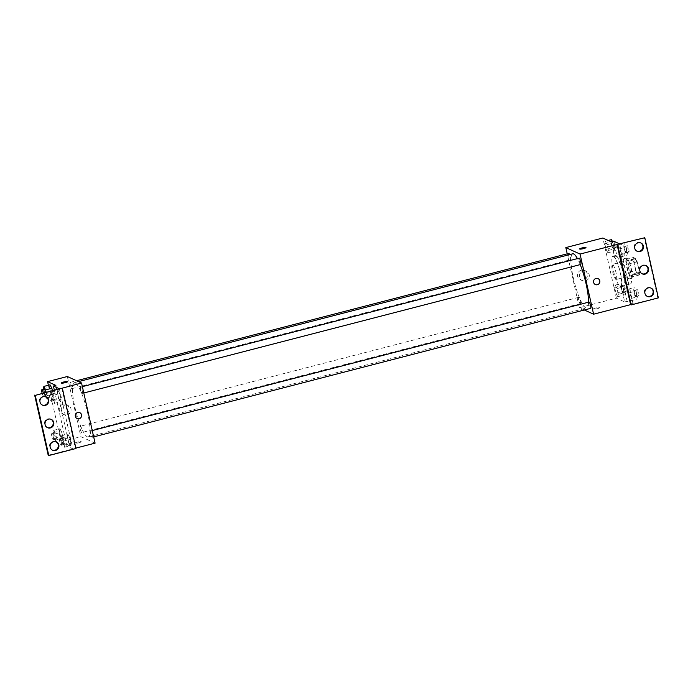 <?xml version="1.0" encoding="UTF-8"?>
<svg xmlns="http://www.w3.org/2000/svg" width="693" height="693" viewBox="0 0 693 693"><rect width="100%" height="100%" fill="white"/><g stroke="black" fill="none" stroke-linecap="round" stroke-linejoin="round"><path stroke-width="0.52" stroke-dasharray="3.46 2.6" d="M615.956 279.478A7.796 1.533 -104.5 0 0 616.216 279.513A7.796 1.533 -104.5 0 0 615.748 271.578A7.796 1.533 -104.5 0 0 612.309 264.405A7.796 1.533 -104.5 0 0 612.621 271.743A7.796 1.533 -104.5 0 0 615.956 279.478M638.166 273.735A7.796 1.533 -104.5 0 0 638.426 273.77A7.796 1.533 -104.5 0 0 637.958 265.826A7.796 1.533 -104.5 0 0 634.519 258.662A7.796 1.533 -104.5 0 0 634.831 265.999A7.796 1.533 -104.5 0 0 638.166 273.735M635.732 270.608L633.359 260.066A10.066 1.984 -104.5 0 1 633.385 257.501L635.879 258.636A10.066 1.984 -104.5 0 1 637.205 261.815L639.587 272.366A10.066 1.984 -104.5 0 1 639.552 274.93L637.058 273.787A10.066 1.984 -104.5 0 1 635.732 270.608L628.326 272.522L625.952 261.98L633.359 260.066M637.205 261.815L629.798 263.73L632.181 274.281L639.587 272.366M639.552 274.93L632.146 276.845L629.651 275.701L637.058 273.787M632.146 276.845A10.066 1.984 -104.5 0 0 632.181 274.281M629.798 263.73A10.066 1.984 -104.5 0 0 628.473 260.551L635.879 258.636M625.952 261.98A10.066 1.984 -104.5 0 1 625.987 259.416L628.473 260.551M628.326 272.522A10.066 1.984 -104.5 0 0 629.651 275.701M631.436 269.213A10.404 2.053 75.5 0 1 631.669 278.196A10.404 2.053 75.5 0 1 627.078 268.641A10.404 2.053 75.5 0 1 626.463 258.065A10.404 2.053 75.5 0 1 631.436 269.213M628.967 269.846A10.404 2.053 -104.5 0 0 623.995 258.697A10.404 2.053 -104.5 0 0 624.41 268.486A10.404 2.053 -104.5 0 0 628.854 278.794A10.404 2.053 -104.5 0 0 629.201 278.837A10.404 2.053 -104.5 0 0 628.967 269.846M625.987 259.416L633.385 257.501M629.989 283.801A15.601 3.075 -104.5 0 0 630.5 283.87A15.601 3.075 -104.5 0 0 629.573 268A15.601 3.075 -104.5 0 0 622.695 253.664A15.601 3.075 -104.5 0 0 623.319 268.338A15.601 3.075 -104.5 0 0 629.989 283.801M620.114 286.356A15.601 3.075 -104.5 0 0 620.633 286.426A15.601 3.075 -104.5 0 0 619.698 270.547A15.601 3.075 -104.5 0 0 612.82 256.219A15.601 3.075 -104.5 0 0 613.452 270.894A15.601 3.075 -104.5 0 0 620.114 286.356M584.346 309.988L579.374 307.727L616.398 298.155L624.688 301.931L621.249 286.668A16.225 3.196 75.5 0 0 620.426 273.007A16.225 3.196 75.5 0 0 614.57 257.051L611.131 241.788M616.398 298.155L602.841 238.011M617.792 296.691L615.956 293.26L614.648 287.474L615.176 285.118L617.021 288.557L618.321 294.343L617.792 296.691L615.956 293.26L614.648 287.474L615.176 285.118L617.021 288.557L618.321 294.343L617.792 296.691L623.96 295.097L622.123 291.666L620.815 285.88L621.352 283.524L623.189 286.954L624.488 292.749L623.96 295.097M607.891 252.789L606.054 249.359L604.755 243.572L605.284 241.216L607.12 244.646L608.428 250.433L607.891 252.789L606.054 249.359L604.755 243.572L605.284 241.216L607.12 244.646L608.428 250.433L607.891 252.789L614.067 251.195L612.231 247.765L610.923 241.97L611.451 239.622M597.097 308.749A3.248 0.502 -12.7 0 0 599.532 307.701A3.248 0.502 -12.7 0 0 596.249 307.926A3.248 0.502 -12.7 0 0 593.191 309.13A3.248 0.502 -12.7 0 0 597.097 308.749A3.248 0.502 167.3 0 1 593.182 309.121A3.248 0.502 167.3 0 1 596.249 307.917A3.248 0.502 167.3 0 1 599.523 307.692A3.248 0.502 167.3 0 1 597.097 308.749M624.688 301.931L627.156 301.29L633.081 303.993L658.35 297.877M580.171 303.612A3.248 0.641 -104.5 0 0 580.284 303.629A3.248 0.641 -104.5 0 0 580.084 300.32A3.248 0.641 -104.5 0 0 578.655 297.332A3.248 0.641 -104.5 0 0 578.785 300.39A3.248 0.641 -104.5 0 0 580.171 303.612M589.033 302.061A3.248 0.641 -104.5 0 0 589.163 305.119A3.248 0.641 -104.5 0 0 590.549 308.342M579.374 307.727L567.229 253.829M579.14 258.16A3.248 0.641 -104.5 0 0 579.27 261.218A3.248 0.641 -104.5 0 0 580.656 264.44M568.762 253.43A3.248 0.641 -104.5 0 0 568.892 256.488A3.248 0.641 -104.5 0 0 570.278 259.71A3.248 0.641 -104.5 0 0 570.382 259.728A3.248 0.641 -104.5 0 0 570.495 257.874A3.248 0.641 -104.5 0 0 569.603 254.608M572.704 253.811A27.98 5.509 -104.5 0 0 573.839 280.128A27.98 5.509 -104.5 0 0 585.784 307.857A27.98 5.509 -104.5 0 0 586.711 307.978A27.98 5.509 -104.5 0 0 588.513 302.2M580.214 264.596A27.98 5.509 -104.5 0 0 577.425 258.602M581.358 270.175A5.111 4.946 114.5 0 0 580.353 279.755A5.111 4.946 114.5 0 0 586.98 277.157A5.111 4.946 114.5 0 0 581.358 270.175M583.237 271.024A5.111 4.946 -65.5 0 1 588.851 278.006A5.111 4.946 -65.5 0 1 579.391 275.537A5.111 4.946 -65.5 0 1 583.237 271.024M598.033 278.621L598.033 278.621A3.248 3.144 114.5 0 0 593.606 282.38A3.248 3.144 114.5 0 0 595.339 284.537L595.339 284.537M579.634 248.986L579.634 248.986A3.248 0.502 -12.7 0 0 582.917 248.761A3.248 0.502 -12.7 0 0 585.975 247.557L585.975 247.557M621.249 286.668L623.717 286.036A16.225 3.196 -104.5 0 0 622.894 272.366A16.225 3.196 -104.5 0 0 617.039 256.41L613.6 241.147M627.156 301.29L623.717 286.036M657.761 297.609L644.204 237.465M614.57 257.051L617.039 256.41M618.901 253.447L617.602 247.661L618.13 245.305L619.966 248.744L621.274 254.53L620.737 256.886L618.901 253.447L617.602 247.661L618.13 245.305L619.966 248.744L621.274 254.53L620.737 256.886L618.901 253.447L625.077 251.854L623.769 246.067L624.298 243.711L626.134 247.15L627.442 252.936L626.914 255.284L625.077 251.854M628.794 297.349L627.494 291.562L628.023 289.215L629.859 292.645L631.167 298.432L630.639 300.788L628.794 297.349L627.494 291.562L628.023 289.215L629.859 292.645L631.167 298.432L630.639 300.788L628.794 297.349L634.97 295.755L633.662 289.969L634.199 287.612L636.035 291.051L637.335 296.838L636.806 299.194L634.97 295.755M633.081 303.993L619.525 243.849M650.84 288.011A4.548 4.409 114.5 0 0 644.256 291.632A4.548 4.409 114.5 0 0 647.071 296.275M640.67 242.905A4.548 4.409 114.5 0 0 634.086 246.526A4.548 4.409 114.5 0 0 636.91 251.161M645.755 265.462A4.548 4.409 114.5 0 0 639.171 269.075A4.548 4.409 114.5 0 0 641.995 273.718M87.283 436.789A27.98 5.509 -104.5 0 0 88.21 436.911A27.98 5.509 -104.5 0 0 86.547 408.446A27.98 5.509 -104.5 0 0 74.203 382.735A27.98 5.509 -104.5 0 0 75.338 409.061A27.98 5.509 -104.5 0 0 87.283 436.789M81.67 432.545A3.248 0.641 75.5 0 1 80.284 429.322A3.248 0.641 75.5 0 1 80.154 426.264A3.248 0.641 75.5 0 1 80.258 426.282A3.248 0.641 75.5 0 1 81.644 429.495A3.248 0.641 75.5 0 1 81.783 432.553A3.248 0.641 75.5 0 1 81.67 432.545M82.155 393.373A3.248 0.641 -104.5 0 0 82.259 393.381A3.248 0.641 -104.5 0 0 82.069 390.072A3.248 0.641 -104.5 0 0 80.639 387.092A3.248 0.641 -104.5 0 0 80.769 390.15A3.248 0.641 -104.5 0 0 82.155 393.373M92.048 437.274A3.248 0.641 -104.5 0 0 92.16 437.292A3.248 0.641 -104.5 0 0 91.961 433.983A3.248 0.641 -104.5 0 0 90.532 430.994A3.248 0.641 -104.5 0 0 90.662 434.052A3.248 0.641 -104.5 0 0 92.048 437.274M71.777 388.643A3.248 0.641 -104.5 0 0 71.881 388.652A3.248 0.641 -104.5 0 0 71.691 385.343A3.248 0.641 -104.5 0 0 70.262 382.363A3.248 0.641 -104.5 0 0 70.391 385.421A3.248 0.641 -104.5 0 0 71.777 388.643M95.088 443.139L80.873 436.659L67.325 376.516M61.798 388.097L75.346 448.241L75.849 448.111M78.855 442.784A3.248 0.502 -12.7 0 0 81.28 441.736A3.248 0.502 -12.7 0 0 78.006 441.961A3.248 0.502 -12.7 0 0 74.939 443.165A3.248 0.502 -12.7 0 0 78.855 442.784A3.248 0.502 167.3 0 1 74.939 443.165A3.248 0.502 167.3 0 1 78.006 441.952A3.248 0.502 167.3 0 1 81.28 441.736A3.248 0.502 167.3 0 1 78.855 442.784M55.873 385.395L69.43 445.538L61.131 441.762L80.873 436.659M75.944 448.51L75.346 448.241M69.43 445.538L66.961 446.179L72.886 448.882L48.207 455.258M50.026 384.823L49.489 387.179L50.797 392.966L52.633 396.396L53.162 394.048L52.373 390.531L53.162 394.048L52.633 396.396L50.797 392.966L49.489 387.179L50.026 384.823M62.526 440.306L63.063 437.95L61.755 432.163L59.919 428.733L59.39 431.081L60.689 436.867L62.526 440.306L60.689 436.867L59.39 431.081L59.919 428.733L61.755 432.163L63.063 437.95L62.526 440.306L56.358 441.9L54.522 438.47L53.214 432.675L53.751 430.327L55.587 433.757L56.887 439.544L56.358 441.9M61.131 441.762L48.397 385.247M63.115 404.21A5.111 4.946 114.5 0 0 62.11 413.79A5.111 4.946 114.5 0 0 68.728 411.192A5.111 4.946 114.5 0 0 63.115 404.21M61.391 383.021L61.391 383.021A3.248 0.502 -12.7 0 0 64.674 382.796A3.248 0.502 -12.7 0 0 67.732 381.592L67.732 381.592M64.986 405.058A5.111 4.946 -65.5 0 1 70.599 412.04A5.111 4.946 -65.5 0 1 61.149 409.572A5.111 4.946 -65.5 0 1 64.986 405.058M79.79 412.656L79.79 412.656A3.248 3.144 114.5 0 0 75.355 416.415A3.248 3.144 114.5 0 0 77.096 418.572L77.096 418.572M54.305 390.038L66.961 446.179M70.972 443.321L69.664 437.534L67.827 434.095L67.299 436.451L68.598 442.238L70.435 445.668L70.972 443.321L70.435 445.668L68.598 442.238L67.299 436.451L67.827 434.095L69.664 437.534L70.972 443.321L64.804 444.915L64.267 447.271L62.431 443.832L61.123 438.045L61.66 435.698L63.496 439.128L64.804 444.915M61.079 399.411L59.771 393.624L57.935 390.194L57.398 392.55L58.706 398.336L60.542 401.767L61.079 399.411L60.542 401.767L58.706 398.336L57.398 392.55L57.935 390.194L59.771 393.624L61.079 399.411L54.903 401.013L54.375 403.361L52.538 399.93L51.23 394.144L51.767 391.788L53.604 395.227L54.903 401.013M59.329 388.738L72.886 448.882M51.005 419.282A4.548 4.409 114.5 0 0 44.421 422.903A4.548 4.409 114.5 0 0 47.245 427.538M45.929 396.725A4.548 4.409 114.5 0 0 39.744 398.899A4.548 4.409 114.5 0 0 42.16 404.989M56.09 441.839A4.548 4.409 114.5 0 0 49.905 444.005A4.548 4.409 114.5 0 0 52.33 450.095M55.761 439.241A3.248 0.641 -104.5 0 0 55.864 439.258A3.248 0.641 -104.5 0 0 55.674 435.949A3.248 0.641 -104.5 0 0 54.236 432.969A3.248 0.641 -104.5 0 0 54.375 436.027A3.248 0.641 -104.5 0 0 55.761 439.241M53.751 430.327L59.919 428.733M55.587 433.757L61.755 432.163M56.887 439.544L63.063 437.95M54.522 438.47L60.689 436.867M53.214 432.675L59.39 431.081M53.292 439.882A3.248 0.641 -104.5 0 0 53.396 439.899A3.248 0.641 -104.5 0 0 53.205 436.59A3.248 0.641 -104.5 0 0 51.776 433.601A3.248 0.641 -104.5 0 0 51.906 436.659A3.248 0.641 -104.5 0 0 53.292 439.882M45.755 396.673L44.629 394.56L43.442 389.293M46.206 392.134L46.994 395.642L46.639 397.219M44.343 389.059A3.248 0.641 -104.5 0 0 44.473 392.117A3.248 0.641 -104.5 0 0 45.868 395.339A3.248 0.641 -104.5 0 0 45.972 395.356A3.248 0.641 -104.5 0 0 45.825 392.229M46.994 395.642L53.162 394.048M47.202 397.808L52.633 396.396M44.629 394.56L50.797 392.966M43.321 388.773L49.489 387.179M42.117 393.191A3.248 0.641 -104.5 0 0 43.399 395.98A3.248 0.641 -104.5 0 0 43.503 395.989A3.248 0.641 -104.5 0 0 43.356 392.87M63.669 444.611A3.248 0.641 -104.5 0 0 63.773 444.629A3.248 0.641 -104.5 0 0 63.583 441.32A3.248 0.641 -104.5 0 0 62.153 438.331A3.248 0.641 -104.5 0 0 62.283 441.389A3.248 0.641 -104.5 0 0 63.669 444.611M61.66 435.698L67.827 434.095M63.496 439.128L69.664 437.534M64.267 447.271L70.435 445.668M62.431 443.832L68.598 442.238M61.123 438.045L67.299 436.451M61.201 445.252A3.248 0.641 -104.5 0 0 61.313 445.27A3.248 0.641 -104.5 0 0 61.114 441.961A3.248 0.641 -104.5 0 0 59.685 438.972A3.248 0.641 -104.5 0 0 59.815 442.03A3.248 0.641 -104.5 0 0 61.201 445.252M53.777 400.71A3.248 0.641 -104.5 0 0 53.881 400.727A3.248 0.641 -104.5 0 0 53.69 397.418A3.248 0.641 -104.5 0 0 52.252 394.43A3.248 0.641 -104.5 0 0 52.391 397.487A3.248 0.641 -104.5 0 0 53.777 400.71M51.767 391.788L57.935 390.194M53.604 395.227L59.771 393.624M54.375 403.361L60.542 401.767M52.538 399.93L58.706 398.336M51.23 394.144L57.398 392.55M51.308 401.351A3.248 0.641 -104.5 0 0 51.412 401.36A3.248 0.641 -104.5 0 0 51.221 398.059A3.248 0.641 -104.5 0 0 49.783 395.071A3.248 0.641 -104.5 0 0 49.922 398.129A3.248 0.641 -104.5 0 0 51.308 401.351M623.362 292.446A3.248 0.641 -104.5 0 0 623.466 292.455A3.248 0.641 -104.5 0 0 623.276 289.154A3.248 0.641 -104.5 0 0 621.838 286.166A3.248 0.641 -104.5 0 0 621.967 289.224A3.248 0.641 -104.5 0 0 623.362 292.446M615.176 285.118L621.352 283.524M617.021 288.557L623.189 286.954M618.321 294.343L624.488 292.749M615.956 293.26L622.123 291.666M614.648 287.474L620.815 285.88M625.831 291.805A3.248 0.641 -104.5 0 0 625.935 291.822A3.248 0.641 -104.5 0 0 625.744 288.513A3.248 0.641 -104.5 0 0 624.306 285.525A3.248 0.641 -104.5 0 0 624.436 288.583A3.248 0.641 -104.5 0 0 625.831 291.805M612.439 241.45L614.596 248.839L614.067 251.195M613.47 248.536A3.248 0.641 -104.5 0 0 613.574 248.553A3.248 0.641 -104.5 0 0 613.383 245.244A3.248 0.641 -104.5 0 0 611.945 242.264A3.248 0.641 -104.5 0 0 612.075 245.322A3.248 0.641 -104.5 0 0 613.47 248.536M605.284 241.216L608.211 240.462M607.12 244.646L613.296 243.052M608.428 250.433L614.596 248.839M606.054 249.359L612.231 247.765M604.755 243.572L610.923 241.97M615.93 247.903A3.248 0.641 -104.5 0 0 616.042 247.912A3.248 0.641 -104.5 0 0 615.852 244.612A3.248 0.641 -104.5 0 0 614.414 241.623A3.248 0.641 -104.5 0 0 614.544 244.681A3.248 0.641 -104.5 0 0 615.93 247.903M636.209 296.535A3.248 0.641 -104.5 0 0 636.313 296.552A3.248 0.641 -104.5 0 0 636.122 293.243A3.248 0.641 -104.5 0 0 634.684 290.254A3.248 0.641 -104.5 0 0 634.814 293.312A3.248 0.641 -104.5 0 0 636.209 296.535M628.023 289.215L634.199 287.612M629.859 292.645L636.035 291.051M631.167 298.432L637.335 296.838M630.639 300.788L636.806 299.194M627.494 291.562L633.662 289.969M638.677 295.894A3.248 0.641 -104.5 0 0 638.781 295.911A3.248 0.641 -104.5 0 0 638.591 292.602A3.248 0.641 -104.5 0 0 637.153 289.622A3.248 0.641 -104.5 0 0 637.283 292.68A3.248 0.641 -104.5 0 0 638.677 295.894M626.307 252.633A3.248 0.641 -104.5 0 0 626.42 252.642A3.248 0.641 -104.5 0 0 626.229 249.341A3.248 0.641 -104.5 0 0 624.791 246.353A3.248 0.641 -104.5 0 0 624.921 249.411A3.248 0.641 -104.5 0 0 626.307 252.633M618.13 245.305L624.298 243.711M619.966 248.744L626.134 247.15M621.274 254.53L627.442 252.936M620.737 256.886L626.914 255.284M617.602 247.661L623.769 246.067M628.776 251.992A3.248 0.641 -104.5 0 0 628.889 252.009A3.248 0.641 -104.5 0 0 628.69 248.7A3.248 0.641 -104.5 0 0 627.26 245.712A3.248 0.641 -104.5 0 0 627.39 248.77A3.248 0.641 -104.5 0 0 628.776 251.992M634.519 258.662L612.309 264.405M638.426 273.77L616.216 279.513M629.201 278.837L631.669 278.196M623.995 258.697L626.463 258.065M620.633 286.426L630.5 283.87M612.82 256.219L622.695 253.664M580.353 279.755L582.224 280.604M584.589 270.452L586.46 271.301M641.692 273.596L642.281 273.865M645.46 265.315L646.058 265.584M636.607 251.039L637.196 251.308M640.384 242.758L640.973 243.026M646.777 296.145L647.366 296.413M650.545 287.864L651.143 288.141M88.21 436.911L586.711 307.978M74.203 382.735L78.526 381.618M578.655 297.332L80.154 426.264M580.284 303.629L81.783 432.553M82.259 393.381L83.792 392.992M80.639 387.092L82.363 386.642M92.16 437.292L93.685 436.893M90.532 430.994L92.256 430.552M71.881 388.652L570.382 259.728M70.262 382.363L76.568 380.726M62.11 413.79L63.981 414.639M66.346 404.487L68.217 405.336M52.027 449.974L52.616 450.242M55.804 441.692L56.393 441.961M41.857 404.859L42.455 405.136M45.634 396.587L46.223 396.855M46.942 427.416L47.54 427.685M50.719 419.135L51.308 419.404M53.396 439.899L55.864 439.258M51.776 433.601L54.236 432.969M43.503 395.989L45.972 395.356M61.313 445.27L63.773 444.629M59.685 438.972L62.153 438.331M51.412 401.36L53.881 400.727M49.783 395.071L52.252 394.43M623.466 292.455L625.935 291.822M621.838 286.166L624.306 285.525M613.574 248.553L616.042 247.912M611.945 242.264L614.414 241.623M636.313 296.552L638.781 295.911M634.684 290.254L637.153 289.622M626.42 252.642L628.889 252.009M624.791 246.353L627.26 245.712"/><path stroke-width="1.04" d="M567.229 253.829L565.826 247.583L602.841 238.011L611.131 241.788L613.6 241.147L619.525 243.849L644.793 237.742L617.056 244.49L630.613 304.634L631.202 304.903L617.654 244.759M644.793 237.742L658.35 297.877L631.202 304.903M565.826 247.583L580.041 254.062L593.598 314.206L630.613 304.634M593.598 314.206L584.346 309.988M590.549 308.342A3.248 0.641 -104.5 0 0 590.661 308.359A3.248 0.641 -104.5 0 0 590.462 305.05A3.248 0.641 -104.5 0 0 589.033 302.061L92.256 430.552M580.656 264.44A3.248 0.641 -104.5 0 0 580.769 264.457A3.248 0.641 -104.5 0 0 580.569 261.148A3.248 0.641 -104.5 0 0 579.14 258.16L82.363 386.642M569.603 254.608A3.248 0.641 -104.5 0 0 568.762 253.43L76.568 380.726M577.425 258.602A27.98 5.509 -104.5 0 0 573.631 253.933A27.98 5.509 -104.5 0 0 572.704 253.811L78.526 381.618M588.513 302.2A27.98 5.509 -104.5 0 0 580.214 264.596M593.606 282.38A3.248 3.144 -65.5 0 1 598.033 278.621A3.248 3.144 -65.5 0 1 599.549 282.883A3.248 3.144 -65.5 0 1 593.606 282.38M580.041 254.062L617.056 244.49M585.975 247.557A3.248 0.502 -12.7 0 0 582.059 247.938A3.248 0.502 167.3 0 1 585.975 247.557A3.248 0.502 167.3 0 1 582.917 248.761A3.248 0.502 167.3 0 1 579.634 248.986A3.248 0.502 167.3 0 1 582.059 247.929A3.248 0.502 -12.7 0 0 579.634 248.986M595.339 284.537A3.248 3.144 114.5 0 0 599.549 282.883A3.248 3.144 114.5 0 0 598.033 278.621M648.267 287.89A4.548 4.409 114.5 0 0 647.366 296.413A4.548 4.409 114.5 0 0 653.256 294.101A4.548 4.409 114.5 0 0 648.267 287.89M638.097 242.784A4.548 4.409 114.5 0 0 637.196 251.308A4.548 4.409 114.5 0 0 643.095 248.995A4.548 4.409 114.5 0 0 638.097 242.784M643.182 265.341A4.548 4.409 114.5 0 0 642.281 273.865A4.548 4.409 114.5 0 0 648.18 271.552A4.548 4.409 114.5 0 0 643.182 265.341M647.071 296.275A4.548 4.409 114.5 0 0 650.84 288.011M636.91 251.161A4.548 4.409 114.5 0 0 640.67 242.905M641.995 273.718A4.548 4.409 114.5 0 0 645.755 265.462M48.397 385.247L47.583 381.618L67.325 376.516L81.54 382.995L95.088 443.139L75.849 448.111M75.364 416.415A3.248 3.144 -65.5 0 1 79.79 412.656A3.248 3.144 -65.5 0 1 81.306 416.917A3.248 3.144 -65.5 0 1 75.364 416.415M47.583 381.618L55.873 385.395L53.404 386.036L59.329 388.738L35.239 395.391L81.54 382.995M34.65 395.123L48.207 455.258L48.796 455.535L75.944 448.51L62.387 388.366M50.026 384.823L51.862 388.262L50.026 384.823L43.858 386.425L46.206 392.134M52.373 390.531L51.862 388.262L52.373 390.531M67.732 381.592A3.248 0.502 -12.7 0 0 63.817 381.973A3.248 0.502 167.3 0 1 67.732 381.592A3.248 0.502 167.3 0 1 64.666 382.796A3.248 0.502 167.3 0 1 61.391 383.021A3.248 0.502 167.3 0 1 63.817 381.964A3.248 0.502 -12.7 0 0 61.391 383.021M77.096 418.572A3.248 3.144 114.5 0 0 81.306 416.917A3.248 3.144 114.5 0 0 79.79 412.656M35.239 395.391L48.796 455.535M48.432 419.161A4.548 4.409 114.5 0 0 47.54 427.685A4.548 4.409 114.5 0 0 53.43 425.372A4.548 4.409 114.5 0 0 48.432 419.161M45.331 405.379A4.548 4.409 114.5 0 0 46.223 396.855A4.548 4.409 114.5 0 0 40.333 399.168A4.548 4.409 114.5 0 0 45.331 405.379M55.492 450.485A4.548 4.409 114.5 0 0 56.393 441.961A4.548 4.409 114.5 0 0 50.494 444.274A4.548 4.409 114.5 0 0 55.492 450.485M53.404 386.036L54.305 390.038M47.245 427.538A4.548 4.409 114.5 0 0 51.005 419.282M42.16 404.989A4.548 4.409 114.5 0 0 45.929 396.725M52.33 450.095A4.548 4.409 114.5 0 0 56.09 441.839M43.442 389.293L43.858 386.425M46.639 397.219L46.466 397.999L45.755 396.673M45.825 392.229A3.248 0.641 -104.5 0 0 44.343 389.059L41.875 389.7A3.248 0.641 -104.5 0 0 42.117 393.191M45.695 389.856L51.862 388.262M46.466 397.999L47.202 397.808M43.356 392.87A3.248 0.641 -104.5 0 0 41.875 389.7M608.211 240.462L611.451 239.622L612.439 241.45M83.792 392.992L580.769 264.457M93.685 436.893L590.661 308.359"/></g></svg>
